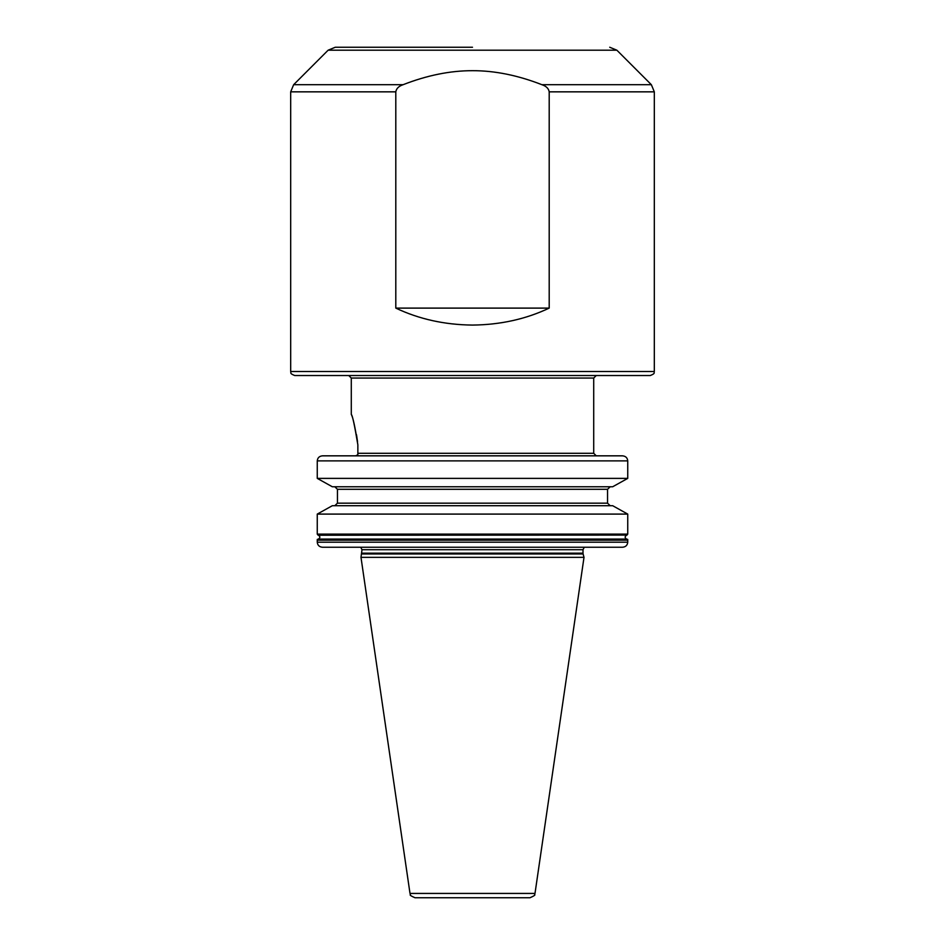 <?xml version="1.0" encoding="UTF-8"?>
<svg xmlns="http://www.w3.org/2000/svg" width="945" height="945" viewBox="0 0 945 945"><rect width="100%" height="100%" fill="white"/><g stroke="black" fill="none" stroke-linecap="round" stroke-linejoin="round"><path stroke-width="1.42" d="M622.519 455.833L322.481 455.833C319.292 456.14 317.555 457.829 317.26 460.888L317.26 478.383L332.333 486.769L317.26 478.383L627.74 478.383L627.74 460.888C627.445 457.829 625.708 456.14 622.519 455.833L596.708 455.833M627.74 478.383L612.667 486.769L627.74 478.383M627.74 514.092L612.667 505.705L627.74 514.092L627.74 534.126L627.007 535.094L317.992 535.094L317.26 534.126L317.26 514.092L332.333 505.705L317.26 514.092L627.74 514.092M596.708 547.249L622.519 547.249C625.708 546.942 627.445 545.253 627.74 542.194L627.74 539.418L626.594 539.075C624.68 537.788 624.68 536.5 626.594 535.224L627.74 534.126L317.26 534.126L318.406 535.224L627.007 535.094M351.292 414.394L351.292 378.059L593.708 378.059L593.708 453.305L596.236 455.833L355.639 455.833L357.86 454.722L357.86 444.835C354.54 425.037 352.367 414.926 351.316 414.489C352.981 417.253 355.155 427.364 357.86 444.835M357.517 441.563L356.513 434.735M334.813 486.769L337.448 489.297L337.448 503.177L334.813 505.705M317.992 535.094L318.406 535.224C320.32 536.5 320.32 537.788 318.406 539.075L317.26 540.162L318.406 539.075L317.26 539.418M622.519 547.249L322.481 547.249C319.292 546.942 317.555 545.253 317.26 542.194L317.26 540.162L627.74 540.162L626.594 539.075L318.406 539.075M612.667 486.769L332.333 486.769M322.481 547.249L590.223 547.249M523.459 547.249L529.779 547.249M361.9 553.959L583.1 553.959L584.01 557.349L360.99 557.349L361.994 549.718L360.73 547.249M410 893.427L535 893.427C533.134 894.95 538.272 894.064 530.003 897.75L414.997 897.75C406.787 894.159 411.878 894.986 410 893.427L360.99 557.349M472.5 47.25L335.274 47.25L328.128 50.203L293.647 84.696L290.682 91.842L290.682 371.491L654.318 371.491C653.444 372.543 656.196 373.204 650.278 375.531L294.722 375.531C288.804 373.204 291.556 372.543 290.682 371.491M403.102 84.696C398.802 86.125 396.368 88.511 395.801 91.842L395.801 308.105L549.199 308.105L549.199 91.842C548.667 88.546 546.234 86.16 541.898 84.696C517.813 75.305 494.684 70.627 472.5 70.686C450.245 70.651 427.116 75.316 403.102 84.696L293.647 84.696M549.199 308.105C525.904 319.138 500.342 324.796 472.5 325.08C444.658 324.796 419.096 319.138 395.801 308.105M610.186 505.705L607.552 503.177L607.552 489.297L610.186 486.769M332.333 505.705L612.667 505.705M627.74 460.888L317.26 460.888M593.708 453.305L357.86 453.305M361.994 549.718L583.006 549.718L584.27 547.249M583.006 549.718L583.006 553.179L361.994 553.179M328.128 50.203L616.872 50.203L609.726 47.25M541.898 84.696L651.353 84.696L654.318 91.842L654.318 371.491M549.199 91.842L654.318 91.842M395.801 91.842L290.682 91.842M317.26 542.194L627.74 542.194M317.992 539.205L627.007 539.205M337.448 503.177L607.552 503.177M607.552 489.297L337.448 489.297M583.006 553.179L583.1 553.959M535 893.427L584.01 557.349M616.872 50.203L651.353 84.696M593.708 378.059L596.236 375.531M351.292 378.059L348.764 375.531"/></g></svg>
